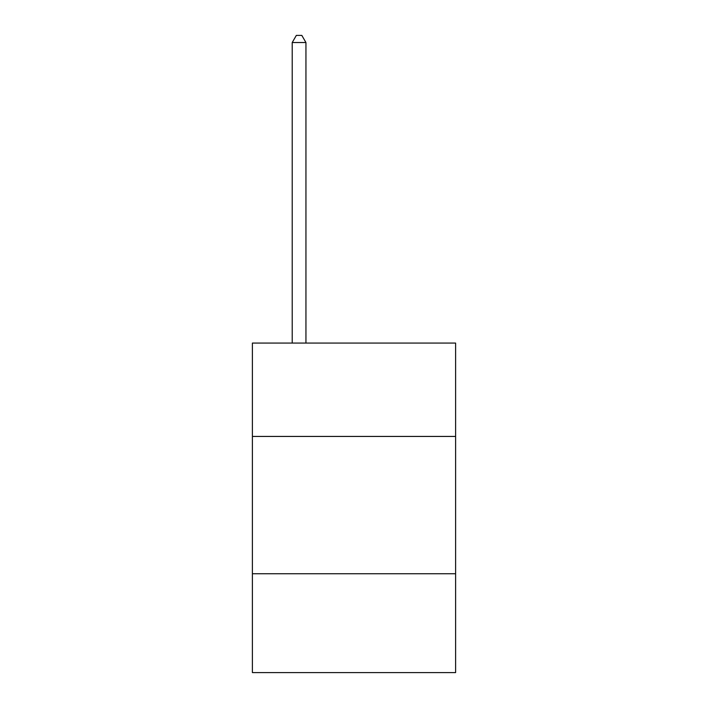 <?xml version="1.0" encoding="UTF-8"?>
<svg xmlns="http://www.w3.org/2000/svg" width="708" height="708" viewBox="0 0 708 708"><rect width="100%" height="100%" fill="white"/><g stroke="black" fill="none" stroke-linecap="round" stroke-linejoin="round"><path stroke-width="1.06" d="M455.607 436.438L455.607 343.07L252.393 343.07L252.393 436.438L455.607 436.438L455.607 672.6L252.393 672.6L252.393 436.438M455.607 573.745L252.393 573.745M305.945 343.07L305.945 42.542L292.209 42.542L292.209 343.07M292.209 42.542L296.333 35.4L301.82 35.4L305.945 42.542"/></g></svg>
